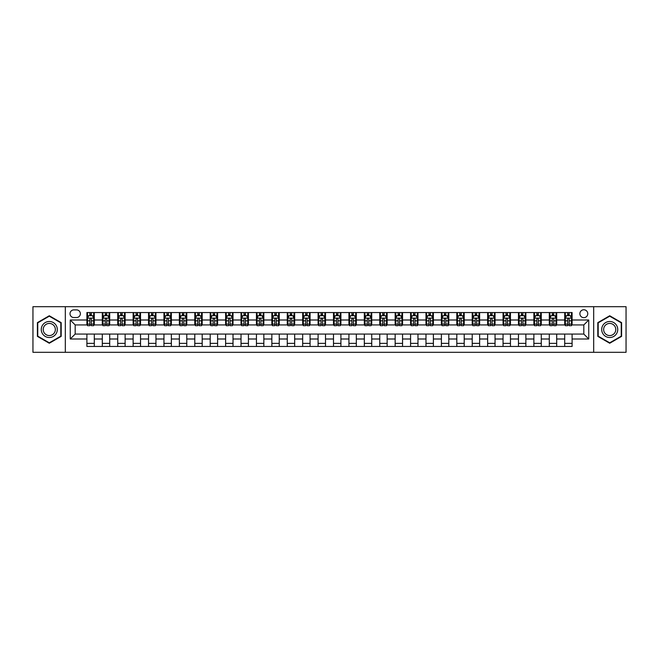 <?xml version="1.0" encoding="UTF-8"?>
<svg xmlns="http://www.w3.org/2000/svg" width="659" height="659" viewBox="0 0 659 659"><rect width="100%" height="100%" fill="white"/><g stroke="black" fill="none" stroke-linecap="round" stroke-linejoin="round"><path stroke-width="0.99" d="M583.816 309.771A3.946 3.946 0 0 0 579.871 313.717A3.946 3.946 0 0 0 583.816 317.663A3.946 3.946 0 0 0 587.762 313.717A3.946 3.946 0 0 0 583.816 309.771M593.685 352.31L626.05 352.31L626.05 306.69L593.685 306.69L593.685 352.31L65.315 352.31L65.315 306.69L32.95 306.69L32.95 352.31L65.315 352.31M73.824 317.539L76.535 317.539A3.822 3.822 0 0 0 80.365 313.717A3.822 3.822 0 0 0 76.535 309.895L73.824 309.895A3.822 3.822 0 0 0 70.002 313.717A3.822 3.822 0 0 0 73.824 317.539M593.685 306.69L65.315 306.69M86.897 338.998L70.249 338.998L70.249 320.002L86.897 320.002L86.897 324.936L75.184 324.936L75.184 334.064L86.897 334.064L86.897 346.453L572.103 346.453L572.103 334.064L583.816 334.064L583.816 324.936L572.103 324.936L572.103 320.002L588.751 320.002L588.751 338.998L572.103 338.998M572.103 320.002L572.103 312.547L86.897 312.547L86.897 320.002M564.705 312.547L564.705 324.936L565.323 324.936M567.663 324.936L569.145 324.936M571.485 324.936L572.103 324.936M564.705 324.936L556.072 324.936M549.293 312.547L549.293 324.936L549.911 324.936M552.25 324.936L553.733 324.936M549.293 324.936L540.66 324.936M533.881 312.547L533.881 324.936L534.498 324.936M536.838 324.936L538.321 324.936M533.881 324.936L525.248 324.936M518.468 312.547L518.468 324.936L519.086 324.936M521.426 324.936L522.908 324.936M518.468 324.936L509.835 324.936M503.056 312.547L503.056 324.936L503.665 324.936M506.013 324.936L507.488 324.936M503.056 324.936L494.423 324.936M487.644 312.547L487.644 324.936L488.253 324.936M490.601 324.936L492.075 324.936M487.644 324.936L479.011 324.936M472.223 312.547L472.223 324.936L472.841 324.936M475.188 324.936L476.663 324.936M472.223 324.936L463.598 324.936M456.811 312.547L456.811 324.936L457.428 324.936M459.776 324.936L461.251 324.936M456.811 324.936L448.178 324.936M441.398 312.547L441.398 324.936L442.016 324.936M444.355 324.936L445.838 324.936M441.398 324.936L432.765 324.936M425.986 312.547L425.986 324.936L426.604 324.936M428.943 324.936L430.426 324.936M425.986 324.936L417.353 324.936M410.573 312.547L410.573 324.936L411.191 324.936M413.531 324.936L415.013 324.936M410.573 324.936L401.941 324.936M395.161 312.547L395.161 324.936L395.779 324.936M398.118 324.936L399.601 324.936M395.161 324.936L386.528 324.936M379.749 312.547L379.749 324.936L380.367 324.936M382.706 324.936L384.189 324.936M379.749 324.936L371.116 324.936M364.336 312.547L364.336 324.936L364.954 324.936M367.294 324.936L368.776 324.936M364.336 324.936L355.703 324.936M348.924 312.547L348.924 324.936L349.534 324.936M351.881 324.936L353.356 324.936M348.924 324.936L340.291 324.936M333.503 312.547L333.503 324.936L334.121 324.936M336.469 324.936L337.943 324.936M333.503 324.936L324.879 324.936M318.091 312.547L318.091 324.936L318.709 324.936M321.057 324.936L322.531 324.936M318.091 324.936L309.466 324.936M302.679 312.547L302.679 324.936L303.297 324.936M305.644 324.936L307.119 324.936M302.679 324.936L294.046 324.936M287.266 312.547L287.266 324.936L287.884 324.936M290.224 324.936L291.706 324.936M287.266 324.936L278.633 324.936M271.854 312.547L271.854 324.936L272.472 324.936M274.811 324.936L276.294 324.936M271.854 324.936L263.221 324.936M256.442 312.547L256.442 324.936L257.059 324.936M259.399 324.936L260.882 324.936M256.442 324.936L247.809 324.936M241.029 312.547L241.029 324.936L241.647 324.936M243.987 324.936L245.469 324.936M241.029 324.936L232.396 324.936M225.617 312.547L225.617 324.936L226.235 324.936M228.574 324.936L230.057 324.936M225.617 324.936L216.984 324.936M210.205 312.547L210.205 324.936L210.822 324.936M213.162 324.936L214.645 324.936M210.205 324.936L201.572 324.936M194.792 312.547L194.792 324.936L195.402 324.936M197.749 324.936L199.224 324.936M194.792 324.936L186.159 324.936M179.372 312.547L179.372 324.936L179.989 324.936M182.337 324.936L183.812 324.936M179.372 324.936L170.747 324.936M163.959 312.547L163.959 324.936L164.577 324.936M166.925 324.936L168.399 324.936M163.959 324.936L155.335 324.936M148.547 312.547L148.547 324.936L149.165 324.936M151.512 324.936L152.987 324.936M148.547 324.936L139.914 324.936M133.134 312.547L133.134 324.936L133.752 324.936M136.092 324.936L137.574 324.936M133.134 324.936L124.502 324.936M117.722 312.547L117.722 324.936L118.34 324.936M120.679 324.936L122.162 324.936M117.722 324.936L109.089 324.936M102.31 312.547L102.31 324.936L102.928 324.936M105.267 324.936L106.75 324.936M102.31 324.936L93.677 324.936M86.897 324.936L87.515 324.936M89.855 324.936L91.337 324.936M86.897 334.064L94.295 334.064L94.295 346.453M572.103 334.064L94.295 334.064M94.295 312.547L94.295 324.936M86.897 315.628L87.515 315.628M89.855 315.628L91.337 315.628M93.677 315.628L94.295 315.628M86.897 343.372L94.295 343.372M102.31 334.064L102.31 346.453M109.707 312.547L109.707 324.936M102.31 315.628L102.928 315.628M105.267 315.628L106.75 315.628M109.089 315.628L109.707 315.628M109.707 334.064L109.707 346.453M102.31 343.372L109.707 343.372M117.722 334.064L117.722 346.453M125.119 334.064L125.119 346.453M117.722 343.372L125.119 343.372M125.119 312.547L125.119 324.936M117.722 315.628L118.34 315.628M120.679 315.628L122.162 315.628M124.502 315.628L125.119 315.628M133.134 334.064L133.134 346.453M140.532 334.064L140.532 346.453M133.134 343.372L140.532 343.372M140.532 312.547L140.532 324.936M133.134 315.628L133.752 315.628M136.092 315.628L137.574 315.628M139.914 315.628L140.532 315.628M148.547 334.064L148.547 346.453M155.944 334.064L155.944 346.453M148.547 343.372L155.944 343.372M155.944 312.547L155.944 324.936M148.547 315.628L149.165 315.628M151.512 315.628L152.987 315.628M155.335 315.628L155.944 315.628M163.959 334.064L163.959 346.453M171.356 334.064L171.356 346.453M163.959 343.372L171.356 343.372M171.356 312.547L171.356 324.936M163.959 315.628L164.577 315.628M166.925 315.628L168.399 315.628M170.747 315.628L171.356 315.628M179.372 334.064L179.372 346.453M186.777 334.064L186.777 346.453M179.372 343.372L186.777 343.372M186.777 312.547L186.777 324.936M179.372 315.628L179.989 315.628M182.337 315.628L183.812 315.628M186.159 315.628L186.777 315.628M194.792 334.064L194.792 346.453M202.189 334.064L202.189 346.453M194.792 343.372L202.189 343.372M202.189 312.547L202.189 324.936M194.792 315.628L195.402 315.628M197.749 315.628L199.224 315.628M201.572 315.628L202.189 315.628M210.205 334.064L210.205 346.453M217.602 334.064L217.602 346.453M210.205 343.372L217.602 343.372M217.602 312.547L217.602 324.936M210.205 315.628L210.822 315.628M213.162 315.628L214.645 315.628M216.984 315.628L217.602 315.628M225.617 334.064L225.617 346.453M233.014 334.064L233.014 346.453M225.617 343.372L233.014 343.372M233.014 312.547L233.014 324.936M225.617 315.628L226.235 315.628M228.574 315.628L230.057 315.628M232.396 315.628L233.014 315.628M241.029 334.064L241.029 346.453M248.427 334.064L248.427 346.453M241.029 343.372L248.427 343.372M248.427 312.547L248.427 324.936M241.029 315.628L241.647 315.628M243.987 315.628L245.469 315.628M247.809 315.628L248.427 315.628M256.442 334.064L256.442 346.453M263.839 334.064L263.839 346.453M256.442 343.372L263.839 343.372M263.839 312.547L263.839 324.936M256.442 315.628L257.059 315.628M259.399 315.628L260.882 315.628M263.221 315.628L263.839 315.628M271.854 334.064L271.854 346.453M279.251 334.064L279.251 346.453M271.854 343.372L279.251 343.372M279.251 312.547L279.251 324.936M271.854 315.628L272.472 315.628M274.811 315.628L276.294 315.628M278.633 315.628L279.251 315.628M287.266 334.064L287.266 346.453M294.664 334.064L294.664 346.453M287.266 343.372L294.664 343.372M294.664 312.547L294.664 324.936M287.266 315.628L287.884 315.628M290.224 315.628L291.706 315.628M294.046 315.628L294.664 315.628M302.679 334.064L302.679 346.453M310.076 334.064L310.076 346.453M302.679 343.372L310.076 343.372M310.076 312.547L310.076 324.936M302.679 315.628L303.297 315.628M305.644 315.628L307.119 315.628M309.466 315.628L310.076 315.628M318.091 334.064L318.091 346.453M325.497 334.064L325.497 346.453M318.091 343.372L325.497 343.372M325.497 312.547L325.497 324.936M318.091 315.628L318.709 315.628M321.057 315.628L322.531 315.628M324.879 315.628L325.497 315.628M333.503 334.064L333.503 346.453M340.909 334.064L340.909 346.453M333.503 343.372L340.909 343.372M340.909 312.547L340.909 324.936M333.503 315.628L334.121 315.628M336.469 315.628L337.943 315.628M340.291 315.628L340.909 315.628M348.924 334.064L348.924 346.453M356.321 334.064L356.321 346.453M348.924 343.372L356.321 343.372M356.321 312.547L356.321 324.936M348.924 315.628L349.534 315.628M351.881 315.628L353.356 315.628M355.703 315.628L356.321 315.628M364.336 334.064L364.336 346.453M371.734 334.064L371.734 346.453M364.336 343.372L371.734 343.372M371.734 312.547L371.734 324.936M364.336 315.628L364.954 315.628M367.294 315.628L368.776 315.628M371.116 315.628L371.734 315.628M379.749 334.064L379.749 346.453M387.146 334.064L387.146 346.453M379.749 343.372L387.146 343.372M387.146 312.547L387.146 324.936M379.749 315.628L380.367 315.628M382.706 315.628L384.189 315.628M386.528 315.628L387.146 315.628M395.161 334.064L395.161 346.453M402.558 334.064L402.558 346.453M395.161 343.372L402.558 343.372M402.558 312.547L402.558 324.936M395.161 315.628L395.779 315.628M398.118 315.628L399.601 315.628M401.941 315.628L402.558 315.628M410.573 334.064L410.573 346.453M417.971 334.064L417.971 346.453M410.573 343.372L417.971 343.372M417.971 312.547L417.971 324.936M410.573 315.628L411.191 315.628M413.531 315.628L415.013 315.628M417.353 315.628L417.971 315.628M425.986 334.064L425.986 346.453M433.383 334.064L433.383 346.453M425.986 343.372L433.383 343.372M433.383 312.547L433.383 324.936M425.986 315.628L426.604 315.628M428.943 315.628L430.426 315.628M432.765 315.628L433.383 315.628M441.398 334.064L441.398 346.453M448.795 334.064L448.795 346.453M441.398 343.372L448.795 343.372M448.795 312.547L448.795 324.936M441.398 315.628L442.016 315.628M444.355 315.628L445.838 315.628M448.178 315.628L448.795 315.628M456.811 334.064L456.811 346.453M464.208 334.064L464.208 346.453M456.811 343.372L464.208 343.372M464.208 312.547L464.208 324.936M456.811 315.628L457.428 315.628M459.776 315.628L461.251 315.628M463.598 315.628L464.208 315.628M472.223 334.064L472.223 346.453M479.628 334.064L479.628 346.453M472.223 343.372L479.628 343.372M479.628 312.547L479.628 324.936M472.223 315.628L472.841 315.628M475.188 315.628L476.663 315.628M479.011 315.628L479.628 315.628M487.644 334.064L487.644 346.453M495.041 334.064L495.041 346.453M487.644 343.372L495.041 343.372M495.041 312.547L495.041 324.936M487.644 315.628L488.253 315.628M490.601 315.628L492.075 315.628M494.423 315.628L495.041 315.628M503.056 334.064L503.056 346.453M510.453 334.064L510.453 346.453M503.056 343.372L510.453 343.372M510.453 312.547L510.453 324.936M503.056 315.628L503.665 315.628M506.013 315.628L507.488 315.628M509.835 315.628L510.453 315.628M518.468 334.064L518.468 346.453M525.866 334.064L525.866 346.453M518.468 343.372L525.866 343.372M525.866 312.547L525.866 324.936M518.468 315.628L519.086 315.628M521.426 315.628L522.908 315.628M525.248 315.628L525.866 315.628M533.881 334.064L533.881 346.453M541.278 334.064L541.278 346.453M533.881 343.372L541.278 343.372M541.278 312.547L541.278 324.936M533.881 315.628L534.498 315.628M536.838 315.628L538.321 315.628M540.66 315.628L541.278 315.628M549.293 334.064L549.293 346.453M556.69 334.064L556.69 346.453M549.293 343.372L556.69 343.372M556.69 312.547L556.69 324.936M549.293 315.628L549.911 315.628M552.25 315.628L553.733 315.628M556.072 315.628L556.69 315.628M564.705 334.064L564.705 346.453M564.705 343.372L572.103 343.372M564.705 315.628L565.323 315.628M567.663 315.628L569.145 315.628M571.485 315.628L572.103 315.628M75.184 324.936L70.249 320.002M75.184 334.064L70.249 338.998M588.751 320.002L583.816 324.936M588.751 338.998L583.816 334.064M49.285 343.24L61.188 336.37L61.188 322.63L49.285 315.76L37.39 322.63L37.39 336.37L49.285 343.24M621.61 322.63L609.715 315.76L597.812 322.63L597.812 336.37L609.715 343.24L621.61 336.37L621.61 322.63M91.337 314.145L89.855 314.145M93.677 324.129L91.337 324.129L91.337 325.678L93.677 325.678L93.677 318.157L92.441 315.686L88.743 315.686L87.515 318.157L87.515 325.678L89.855 325.678L89.855 324.129L87.515 324.129M87.515 318.157L87.515 312.547M93.677 318.157L93.677 312.547M89.855 315.686L89.855 312.547M91.337 312.547L91.337 315.686M91.337 324.129L91.337 319.08C90.843 318.132 90.349 318.132 89.855 319.08L89.855 324.129M106.75 314.145L105.267 314.145M109.089 324.129L106.75 324.129L106.75 325.678L109.089 325.678L109.089 318.157L107.862 315.686L104.155 315.686L102.928 318.157L102.928 325.678L105.267 325.678L105.267 324.129L102.928 324.129M102.928 318.157L102.928 312.547M109.089 318.157L109.089 312.547M105.267 315.686L105.267 312.547M106.75 312.547L106.75 315.686M106.75 324.129L106.75 319.08C106.256 318.132 105.761 318.132 105.267 319.08L105.267 324.129M122.162 314.145L120.679 314.145M124.502 324.129L122.162 324.129L122.162 325.678L124.502 325.678L124.502 318.157L123.274 315.686L119.576 315.686L118.34 318.157L118.34 325.678L120.679 325.678L120.679 324.129L118.34 324.129M118.34 318.157L118.34 312.547M124.502 318.157L124.502 312.547M120.679 315.686L120.679 312.547M122.162 312.547L122.162 315.686M122.162 324.129L122.162 319.08C121.668 318.132 121.174 318.132 120.679 319.08L120.679 324.129M137.574 314.145L136.092 314.145M139.914 324.129L137.574 324.129L137.574 325.678L139.914 325.678L139.914 318.157L138.687 315.686L134.988 315.686L133.752 318.157L133.752 325.678L136.092 325.678L136.092 324.129L133.752 324.129M133.752 318.157L133.752 312.547M139.914 318.157L139.914 312.547M136.092 315.686L136.092 312.547M137.574 312.547L137.574 315.686M137.574 324.129L137.574 319.08C137.08 318.132 136.586 318.132 136.092 319.08L136.092 324.129M152.987 314.145L151.512 314.145M155.335 324.129L152.987 324.129L152.987 325.678L155.335 325.678L155.335 318.157L154.099 315.686L150.4 315.686L149.165 318.157L149.165 325.678L151.512 325.678L151.512 324.129L149.165 324.129M149.165 318.157L149.165 312.547M155.335 318.157L155.335 312.547M151.512 315.686L151.512 312.547M152.987 312.547L152.987 315.686M152.987 324.129L152.987 319.08C152.493 318.132 151.998 318.132 151.512 319.08L151.512 324.129M56.229 325.497A8.015 8.015 0 0 0 45.282 322.556A8.015 8.015 0 0 0 42.349 333.503A8.015 8.015 0 0 0 53.297 336.444A8.015 8.015 0 0 0 56.229 325.497M54.54 326.469A6.071 6.071 0 0 0 46.254 324.244A6.071 6.071 0 0 0 44.029 332.531A6.071 6.071 0 0 0 52.325 334.756A6.071 6.071 0 0 0 54.54 326.469M49.285 342.812L37.761 336.156L37.761 322.844L49.285 316.188L60.817 322.844L60.817 336.156L49.285 342.812M609.715 337.515A8.015 8.015 0 0 0 617.73 329.5A8.015 8.015 0 0 0 609.715 321.485A8.015 8.015 0 0 0 601.7 329.5A8.015 8.015 0 0 0 609.715 337.515M609.715 335.571A6.071 6.071 0 0 0 615.778 329.5A6.071 6.071 0 0 0 609.715 323.429A6.071 6.071 0 0 0 603.644 329.5A6.071 6.071 0 0 0 609.715 335.571M598.183 322.844L609.715 316.188L621.239 322.844L621.239 336.156L609.715 342.812L598.183 336.156L598.183 322.844M168.399 314.145L166.925 314.145M170.747 324.129L168.399 324.129L168.399 325.678L170.747 325.678L170.747 318.157L169.511 315.686L165.813 315.686L164.577 318.157L164.577 325.678L166.925 325.678L166.925 324.129L164.577 324.129M164.577 318.157L164.577 312.547M170.747 318.157L170.747 312.547M166.925 315.686L166.925 312.547M168.399 312.547L168.399 315.686M168.399 324.129L168.399 319.08C167.905 318.132 167.419 318.132 166.925 319.08L166.925 324.129M183.812 314.145L182.337 314.145M186.159 324.129L183.812 324.129L183.812 325.678L186.159 325.678L186.159 318.157L184.924 315.686L181.225 315.686L179.989 318.157L179.989 325.678L182.337 325.678L182.337 324.129L179.989 324.129M179.989 318.157L179.989 312.547M186.159 318.157L186.159 312.547M182.337 315.686L182.337 312.547M183.812 312.547L183.812 315.686M183.812 324.129L183.812 319.08C183.326 318.132 182.831 318.132 182.337 319.08L182.337 324.129M199.224 314.145L197.749 314.145M201.572 324.129L199.224 324.129L199.224 325.678L201.572 325.678L201.572 318.157L200.336 315.686L196.637 315.686L195.402 318.157L195.402 325.678L197.749 325.678L197.749 324.129L195.402 324.129M195.402 318.157L195.402 312.547M201.572 318.157L201.572 312.547M197.749 315.686L197.749 312.547M199.224 312.547L199.224 315.686M199.224 324.129L199.224 319.08C198.738 318.132 198.244 318.132 197.749 319.08L197.749 324.129M214.645 314.145L213.162 314.145M216.984 324.129L214.645 324.129L214.645 325.678L216.984 325.678L216.984 318.157L215.748 315.686L212.05 315.686L210.822 318.157L210.822 325.678L213.162 325.678L213.162 324.129L210.822 324.129M210.822 318.157L210.822 312.547M216.984 318.157L216.984 312.547M213.162 315.686L213.162 312.547M214.645 312.547L214.645 315.686M214.645 324.129L214.645 319.08C214.15 318.132 213.656 318.132 213.162 319.08L213.162 324.129M230.057 314.145L228.574 314.145M232.396 324.129L230.057 324.129L230.057 325.678L232.396 325.678L232.396 318.157L231.161 315.686L227.462 315.686L226.235 318.157L226.235 325.678L228.574 325.678L228.574 324.129L226.235 324.129M226.235 318.157L226.235 312.547M232.396 318.157L232.396 312.547M228.574 315.686L228.574 312.547M230.057 312.547L230.057 315.686M230.057 324.129L230.057 319.08C229.563 318.132 229.068 318.132 228.574 319.08L228.574 324.129M245.469 314.145L243.987 314.145M247.809 324.129L245.469 324.129L245.469 325.678L247.809 325.678L247.809 318.157L246.573 315.686L242.874 315.686L241.647 318.157L241.647 325.678L243.987 325.678L243.987 324.129L241.647 324.129M241.647 318.157L241.647 312.547M247.809 318.157L247.809 312.547M243.987 315.686L243.987 312.547M245.469 312.547L245.469 315.686M245.469 324.129L245.469 319.08C244.975 318.132 244.481 318.132 243.987 319.08L243.987 324.129M260.882 314.145L259.399 314.145M263.221 324.129L260.882 324.129L260.882 325.678L263.221 325.678L263.221 318.157L261.994 315.686L258.295 315.686L257.059 318.157L257.059 325.678L259.399 325.678L259.399 324.129L257.059 324.129M257.059 318.157L257.059 312.547M263.221 318.157L263.221 312.547M259.399 315.686L259.399 312.547M260.882 312.547L260.882 315.686M260.882 324.129L260.882 319.08C260.387 318.132 259.893 318.132 259.399 319.08L259.399 324.129M276.294 314.145L274.811 314.145M278.633 324.129L276.294 324.129L276.294 325.678L278.633 325.678L278.633 318.157L277.406 315.686L273.707 315.686L272.472 318.157L272.472 325.678L274.811 325.678L274.811 324.129L272.472 324.129M272.472 318.157L272.472 312.547M278.633 318.157L278.633 312.547M274.811 315.686L274.811 312.547M276.294 312.547L276.294 315.686M276.294 324.129L276.294 319.08C275.8 318.132 275.305 318.132 274.811 319.08L274.811 324.129M291.706 314.145L290.224 314.145M294.046 324.129L291.706 324.129L291.706 325.678L294.046 325.678L294.046 318.157L292.818 315.686L289.12 315.686L287.884 318.157L287.884 325.678L290.224 325.678L290.224 324.129L287.884 324.129M287.884 318.157L287.884 312.547M294.046 318.157L294.046 312.547M290.224 315.686L290.224 312.547M291.706 312.547L291.706 315.686M291.706 324.129L291.706 319.08C291.212 318.132 290.718 318.132 290.224 319.08L290.224 324.129M307.119 314.145L305.644 314.145M309.466 324.129L307.119 324.129L307.119 325.678L309.466 325.678L309.466 318.157L308.231 315.686L304.532 315.686L303.297 318.157L303.297 325.678L305.644 325.678L305.644 324.129L303.297 324.129M303.297 318.157L303.297 312.547M309.466 318.157L309.466 312.547M305.644 315.686L305.644 312.547M307.119 312.547L307.119 315.686M307.119 324.129L307.119 319.08C306.624 318.132 306.13 318.132 305.644 319.08L305.644 324.129M322.531 314.145L321.057 314.145M324.879 324.129L322.531 324.129L322.531 325.678L324.879 325.678L324.879 318.157L323.643 315.686L319.944 315.686L318.709 318.157L318.709 325.678L321.057 325.678L321.057 324.129L318.709 324.129M318.709 318.157L318.709 312.547M324.879 318.157L324.879 312.547M321.057 315.686L321.057 312.547M322.531 312.547L322.531 315.686M322.531 324.129L322.531 319.08C322.037 318.132 321.551 318.132 321.057 319.08L321.057 324.129M337.943 314.145L336.469 314.145M340.291 324.129L337.943 324.129L337.943 325.678L340.291 325.678L340.291 318.157L339.055 315.686L335.357 315.686L334.121 318.157L334.121 325.678L336.469 325.678L336.469 324.129L334.121 324.129M334.121 318.157L334.121 312.547M340.291 318.157L340.291 312.547M336.469 315.686L336.469 312.547M337.943 312.547L337.943 315.686M337.943 324.129L337.943 319.08C337.457 318.132 336.963 318.132 336.469 319.08L336.469 324.129M353.356 314.145L351.881 314.145M355.703 324.129L353.356 324.129L353.356 325.678L355.703 325.678L355.703 318.157L354.468 315.686L350.769 315.686L349.534 318.157L349.534 325.678L351.881 325.678L351.881 324.129L349.534 324.129M349.534 318.157L349.534 312.547M355.703 318.157L355.703 312.547M351.881 315.686L351.881 312.547M353.356 312.547L353.356 315.686M353.356 324.129L353.356 319.08C352.87 318.132 352.376 318.132 351.881 319.08L351.881 324.129M368.776 314.145L367.294 314.145M371.116 324.129L368.776 324.129L368.776 325.678L371.116 325.678L371.116 318.157L369.88 315.686L366.182 315.686L364.954 318.157L364.954 325.678L367.294 325.678L367.294 324.129L364.954 324.129M364.954 318.157L364.954 312.547M371.116 318.157L371.116 312.547M367.294 315.686L367.294 312.547M368.776 312.547L368.776 315.686M368.776 324.129L368.776 319.08C368.282 318.132 367.788 318.132 367.294 319.08L367.294 324.129M384.189 314.145L382.706 314.145M386.528 324.129L384.189 324.129L384.189 325.678L386.528 325.678L386.528 318.157L385.293 315.686L381.594 315.686L380.367 318.157L380.367 325.678L382.706 325.678L382.706 324.129L380.367 324.129M380.367 318.157L380.367 312.547M386.528 318.157L386.528 312.547M382.706 315.686L382.706 312.547M384.189 312.547L384.189 315.686M384.189 324.129L384.189 319.08C383.695 318.132 383.2 318.132 382.706 319.08L382.706 324.129M399.601 314.145L398.118 314.145M401.941 324.129L399.601 324.129L399.601 325.678L401.941 325.678L401.941 318.157L400.705 315.686L397.006 315.686L395.779 318.157L395.779 325.678L398.118 325.678L398.118 324.129L395.779 324.129M395.779 318.157L395.779 312.547M401.941 318.157L401.941 312.547M398.118 315.686L398.118 312.547M399.601 312.547L399.601 315.686M399.601 324.129L399.601 319.08C399.107 318.132 398.613 318.132 398.118 319.08L398.118 324.129M415.013 314.145L413.531 314.145M417.353 324.129L415.013 324.129L415.013 325.678L417.353 325.678L417.353 318.157L416.126 315.686L412.427 315.686L411.191 318.157L411.191 325.678L413.531 325.678L413.531 324.129L411.191 324.129M411.191 318.157L411.191 312.547M417.353 318.157L417.353 312.547M413.531 315.686L413.531 312.547M415.013 312.547L415.013 315.686M415.013 324.129L415.013 319.08C414.519 318.132 414.025 318.132 413.531 319.08L413.531 324.129M430.426 314.145L428.943 314.145M432.765 324.129L430.426 324.129L430.426 325.678L432.765 325.678L432.765 318.157L431.538 315.686L427.839 315.686L426.604 318.157L426.604 325.678L428.943 325.678L428.943 324.129L426.604 324.129M426.604 318.157L426.604 312.547M432.765 318.157L432.765 312.547M428.943 315.686L428.943 312.547M430.426 312.547L430.426 315.686M430.426 324.129L430.426 319.08C429.932 318.132 429.437 318.132 428.943 319.08L428.943 324.129M445.838 314.145L444.355 314.145M448.178 324.129L445.838 324.129L445.838 325.678L448.178 325.678L448.178 318.157L446.95 315.686L443.252 315.686L442.016 318.157L442.016 325.678L444.355 325.678L444.355 324.129L442.016 324.129M442.016 318.157L442.016 312.547M448.178 318.157L448.178 312.547M444.355 315.686L444.355 312.547M445.838 312.547L445.838 315.686M445.838 324.129L445.838 319.08C445.344 318.132 444.85 318.132 444.355 319.08L444.355 324.129M461.251 314.145L459.776 314.145M463.598 324.129L461.251 324.129L461.251 325.678L463.598 325.678L463.598 318.157L462.363 315.686L458.664 315.686L457.428 318.157L457.428 325.678L459.776 325.678L459.776 324.129L457.428 324.129M457.428 318.157L457.428 312.547M463.598 318.157L463.598 312.547M459.776 315.686L459.776 312.547M461.251 312.547L461.251 315.686M461.251 324.129L461.251 319.08C460.756 318.132 460.27 318.132 459.776 319.08L459.776 324.129M476.663 314.145L475.188 314.145M479.011 324.129L476.663 324.129L476.663 325.678L479.011 325.678L479.011 318.157L477.775 315.686L474.076 315.686L472.841 318.157L472.841 325.678L475.188 325.678L475.188 324.129L472.841 324.129M472.841 318.157L472.841 312.547M479.011 318.157L479.011 312.547M475.188 315.686L475.188 312.547M476.663 312.547L476.663 315.686M476.663 324.129L476.663 319.08C476.169 318.132 475.683 318.132 475.188 319.08L475.188 324.129M492.075 314.145L490.601 314.145M494.423 324.129L492.075 324.129L492.075 325.678L494.423 325.678L494.423 318.157L493.187 315.686L489.489 315.686L488.253 318.157L488.253 325.678L490.601 325.678L490.601 324.129L488.253 324.129M488.253 318.157L488.253 312.547M494.423 318.157L494.423 312.547M490.601 315.686L490.601 312.547M492.075 312.547L492.075 315.686M492.075 324.129L492.075 319.08C491.589 318.132 491.095 318.132 490.601 319.08L490.601 324.129M507.488 314.145L506.013 314.145M509.835 324.129L507.488 324.129L507.488 325.678L509.835 325.678L509.835 318.157L508.6 315.686L504.901 315.686L503.665 318.157L503.665 325.678L506.013 325.678L506.013 324.129L503.665 324.129M503.665 318.157L503.665 312.547M509.835 318.157L509.835 312.547M506.013 315.686L506.013 312.547M507.488 312.547L507.488 315.686M507.488 324.129L507.488 319.08C507.002 318.132 506.507 318.132 506.013 319.08L506.013 324.129M522.908 314.145L521.426 314.145M525.248 324.129L522.908 324.129L522.908 325.678L525.248 325.678L525.248 318.157L524.012 315.686L520.313 315.686L519.086 318.157L519.086 325.678L521.426 325.678L521.426 324.129L519.086 324.129M519.086 318.157L519.086 312.547M525.248 318.157L525.248 312.547M521.426 315.686L521.426 312.547M522.908 312.547L522.908 315.686M522.908 324.129L522.908 319.08C522.414 318.132 521.92 318.132 521.426 319.08L521.426 324.129M538.321 314.145L536.838 314.145M540.66 324.129L538.321 324.129L538.321 325.678L540.66 325.678L540.66 318.157L539.424 315.686L535.726 315.686L534.498 318.157L534.498 325.678L536.838 325.678L536.838 324.129L534.498 324.129M534.498 318.157L534.498 312.547M540.66 318.157L540.66 312.547M536.838 315.686L536.838 312.547M538.321 312.547L538.321 315.686M538.321 324.129L538.321 319.08C537.826 318.132 537.332 318.132 536.838 319.08L536.838 324.129M553.733 314.145L552.25 314.145M556.072 324.129L553.733 324.129L553.733 325.678L556.072 325.678L556.072 318.157L554.845 315.686L551.138 315.686L549.911 318.157L549.911 325.678L552.25 325.678L552.25 324.129L549.911 324.129M549.911 318.157L549.911 312.547M556.072 318.157L556.072 312.547M552.25 315.686L552.25 312.547M553.733 312.547L553.733 315.686M553.733 324.129L553.733 319.08C553.239 318.132 552.744 318.132 552.25 319.08L552.25 324.129M569.145 314.145L567.663 314.145M571.485 324.129L569.145 324.129L569.145 325.678L571.485 325.678L571.485 318.157L570.257 315.686L566.559 315.686L565.323 318.157L565.323 325.678L567.663 325.678L567.663 324.129L565.323 324.129M565.323 318.157L565.323 312.547M571.485 318.157L571.485 312.547M567.663 315.686L567.663 312.547M569.145 312.547L569.145 315.686M569.145 324.129L569.145 319.08C568.651 318.132 568.157 318.132 567.663 319.08L567.663 324.129M102.31 338.998L94.295 338.998M102.31 320.002L94.295 320.002M117.722 320.002L109.707 320.002M117.722 338.998L109.707 338.998M133.134 320.002L125.119 320.002M133.134 338.998L125.119 338.998M148.547 320.002L140.532 320.002M148.547 338.998L140.532 338.998M163.959 320.002L155.944 320.002M163.959 338.998L155.944 338.998M179.372 320.002L171.356 320.002M179.372 338.998L171.356 338.998M194.792 320.002L186.777 320.002M194.792 338.998L186.777 338.998M210.205 320.002L202.189 320.002M210.205 338.998L202.189 338.998M225.617 320.002L217.602 320.002M225.617 338.998L217.602 338.998M241.029 320.002L233.014 320.002M241.029 338.998L233.014 338.998M256.442 320.002L248.427 320.002M256.442 338.998L248.427 338.998M271.854 320.002L263.839 320.002M271.854 338.998L263.839 338.998M287.266 320.002L279.251 320.002M287.266 338.998L279.251 338.998M302.679 320.002L294.664 320.002M302.679 338.998L294.664 338.998M318.091 320.002L310.076 320.002M318.091 338.998L310.076 338.998M333.503 320.002L325.497 320.002M333.503 338.998L325.497 338.998M348.924 320.002L340.909 320.002M348.924 338.998L340.909 338.998M364.336 320.002L356.321 320.002M364.336 338.998L356.321 338.998M379.749 320.002L371.734 320.002M379.749 338.998L371.734 338.998M395.161 320.002L387.146 320.002M395.161 338.998L387.146 338.998M410.573 320.002L402.558 320.002M410.573 338.998L402.558 338.998M425.986 320.002L417.971 320.002M425.986 338.998L417.971 338.998M441.398 320.002L433.383 320.002M441.398 338.998L433.383 338.998M456.811 320.002L448.795 320.002M456.811 338.998L448.795 338.998M472.223 320.002L464.208 320.002M472.223 338.998L464.208 338.998M487.644 320.002L479.628 320.002M487.644 338.998L479.628 338.998M503.056 320.002L495.041 320.002M503.056 338.998L495.041 338.998M518.468 320.002L510.453 320.002M518.468 338.998L510.453 338.998M533.881 320.002L525.866 320.002M533.881 338.998L525.866 338.998M549.293 320.002L541.278 320.002M549.293 338.998L541.278 338.998M564.705 320.002L556.69 320.002M564.705 338.998L556.69 338.998M93.644 318.091L87.54 318.091M87.515 315.834L88.668 315.834M92.515 315.834L93.677 315.834M89.855 320.826L87.515 320.826M93.677 320.826L91.337 320.826M91.337 314.936L89.855 314.936M109.064 318.091L102.961 318.091M102.928 315.834L104.089 315.834M107.936 315.834L109.089 315.834M105.267 320.826L102.928 320.826M109.089 320.826L106.75 320.826M106.75 314.936L105.267 314.936M124.477 318.091L118.373 318.091M118.34 315.834L119.501 315.834M123.348 315.834L124.502 315.834M120.679 320.826L118.34 320.826M124.502 320.826L122.162 320.826M122.162 314.936L120.679 314.936M139.889 318.091L133.785 318.091M133.752 315.834L134.914 315.834M138.761 315.834L139.914 315.834M136.092 320.826L133.752 320.826M139.914 320.826L137.574 320.826M137.574 314.936L136.092 314.936M155.302 318.091L149.198 318.091M149.165 315.834L150.326 315.834M154.173 315.834L155.335 315.834M151.512 320.826L149.165 320.826M155.335 320.826L152.987 320.826M152.987 314.936L151.512 314.936M170.714 318.091L164.61 318.091M164.577 315.834L165.738 315.834M169.585 315.834L170.747 315.834M166.925 320.826L164.577 320.826M170.747 320.826L168.399 320.826M168.399 314.936L166.925 314.936M186.126 318.091L180.022 318.091M179.989 315.834L181.151 315.834M184.998 315.834L186.159 315.834M182.337 320.826L179.989 320.826M186.159 320.826L183.812 320.826M183.812 314.936L182.337 314.936M201.539 318.091L195.435 318.091M195.402 315.834L196.563 315.834M200.41 315.834L201.572 315.834M197.749 320.826L195.402 320.826M201.572 320.826L199.224 320.826M199.224 314.936L197.749 314.936M216.951 318.091L210.847 318.091M210.822 315.834L211.976 315.834M215.822 315.834L216.984 315.834M213.162 320.826L210.822 320.826M216.984 320.826L214.645 320.826M214.645 314.936L213.162 314.936M232.363 318.091L226.259 318.091M226.235 315.834L227.388 315.834M231.235 315.834L232.396 315.834M228.574 320.826L226.235 320.826M232.396 320.826L230.057 320.826M230.057 314.936L228.574 314.936M247.776 318.091L241.672 318.091M241.647 315.834L242.8 315.834M246.647 315.834L247.809 315.834M243.987 320.826L241.647 320.826M247.809 320.826L245.469 320.826M245.469 314.936L243.987 314.936M263.196 318.091L257.092 318.091M257.059 315.834L258.221 315.834M262.068 315.834L263.221 315.834M259.399 320.826L257.059 320.826M263.221 320.826L260.882 320.826M260.882 314.936L259.399 314.936M278.609 318.091L272.505 318.091M272.472 315.834L273.633 315.834M277.48 315.834L278.633 315.834M274.811 320.826L272.472 320.826M278.633 320.826L276.294 320.826M276.294 314.936L274.811 314.936M294.021 318.091L287.917 318.091M287.884 315.834L289.046 315.834M292.893 315.834L294.046 315.834M290.224 320.826L287.884 320.826M294.046 320.826L291.706 320.826M291.706 314.936L290.224 314.936M309.433 318.091L303.329 318.091M303.297 315.834L304.458 315.834M308.305 315.834L309.466 315.834M305.644 320.826L303.297 320.826M309.466 320.826L307.119 320.826M307.119 314.936L305.644 314.936M324.846 318.091L318.742 318.091M318.709 315.834L319.87 315.834M323.717 315.834L324.879 315.834M321.057 320.826L318.709 320.826M324.879 320.826L322.531 320.826M322.531 314.936L321.057 314.936M340.258 318.091L334.154 318.091M334.121 315.834L335.283 315.834M339.13 315.834L340.291 315.834M336.469 320.826L334.121 320.826M340.291 320.826L337.943 320.826M337.943 314.936L336.469 314.936M355.671 318.091L349.567 318.091M349.534 315.834L350.695 315.834M354.542 315.834L355.703 315.834M351.881 320.826L349.534 320.826M355.703 320.826L353.356 320.826M353.356 314.936L351.881 314.936M371.083 318.091L364.979 318.091M364.954 315.834L366.107 315.834M369.954 315.834L371.116 315.834M367.294 320.826L364.954 320.826M371.116 320.826L368.776 320.826M368.776 314.936L367.294 314.936M386.495 318.091L380.391 318.091M380.367 315.834L381.52 315.834M385.367 315.834L386.528 315.834M382.706 320.826L380.367 320.826M386.528 320.826L384.189 320.826M384.189 314.936L382.706 314.936M401.908 318.091L395.804 318.091M395.779 315.834L396.932 315.834M400.779 315.834L401.941 315.834M398.118 320.826L395.779 320.826M401.941 320.826L399.601 320.826M399.601 314.936L398.118 314.936M417.328 318.091L411.224 318.091M411.191 315.834L412.353 315.834M416.2 315.834L417.353 315.834M413.531 320.826L411.191 320.826M417.353 320.826L415.013 320.826M415.013 314.936L413.531 314.936M432.741 318.091L426.637 318.091M426.604 315.834L427.765 315.834M431.612 315.834L432.765 315.834M428.943 320.826L426.604 320.826M432.765 320.826L430.426 320.826M430.426 314.936L428.943 314.936M448.153 318.091L442.049 318.091M442.016 315.834L443.178 315.834M447.024 315.834L448.178 315.834M444.355 320.826L442.016 320.826M448.178 320.826L445.838 320.826M445.838 314.936L444.355 314.936M463.565 318.091L457.461 318.091M457.428 315.834L458.59 315.834M462.437 315.834L463.598 315.834M459.776 320.826L457.428 320.826M463.598 320.826L461.251 320.826M461.251 314.936L459.776 314.936M478.978 318.091L472.874 318.091M472.841 315.834L474.002 315.834M477.849 315.834L479.011 315.834M475.188 320.826L472.841 320.826M479.011 320.826L476.663 320.826M476.663 314.936L475.188 314.936M494.39 318.091L488.286 318.091M488.253 315.834L489.415 315.834M493.261 315.834L494.423 315.834M490.601 320.826L488.253 320.826M494.423 320.826L492.075 320.826M492.075 314.936L490.601 314.936M509.802 318.091L503.698 318.091M503.665 315.834L504.827 315.834M508.674 315.834L509.835 315.834M506.013 320.826L503.665 320.826M509.835 320.826L507.488 320.826M507.488 314.936L506.013 314.936M525.215 318.091L519.111 318.091M519.086 315.834L520.239 315.834M524.086 315.834L525.248 315.834M521.426 320.826L519.086 320.826M525.248 320.826L522.908 320.826M522.908 314.936L521.426 314.936M540.627 318.091L534.523 318.091M534.498 315.834L535.652 315.834M539.499 315.834L540.66 315.834M536.838 320.826L534.498 320.826M540.66 320.826L538.321 320.826M538.321 314.936L536.838 314.936M556.039 318.091L549.936 318.091M549.911 315.834L551.064 315.834M554.911 315.834L556.072 315.834M552.25 320.826L549.911 320.826M556.072 320.826L553.733 320.826M553.733 314.936L552.25 314.936M571.46 318.091L565.356 318.091M565.323 315.834L566.485 315.834M570.332 315.834L571.485 315.834M567.663 320.826L565.323 320.826M571.485 320.826L569.145 320.826M569.145 314.936L567.663 314.936"/></g></svg>
